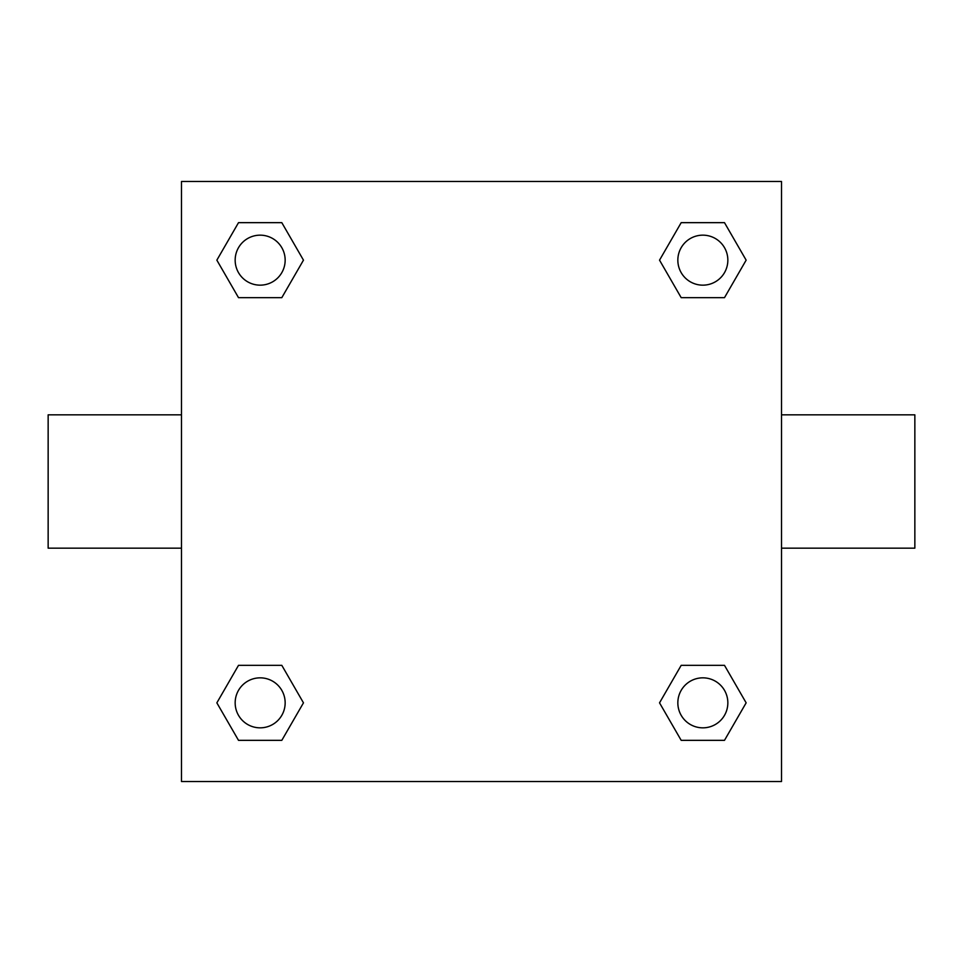 <?xml version="1.0" encoding="UTF-8"?>
<svg xmlns="http://www.w3.org/2000/svg" width="963" height="963" viewBox="0 0 963 963"><rect width="100%" height="100%" fill="white"/><g stroke="black" fill="none" stroke-linecap="round" stroke-linejoin="round"><path stroke-width="1.44" d="M281.81 297.663L238.511 297.663L216.856 260.154L238.511 222.658L281.81 222.658L303.465 260.154L281.81 297.663L238.511 297.663L265.896 297.663M265.896 665.337L281.81 665.337L303.465 702.846L281.81 740.342L238.511 740.342L216.856 702.846L238.511 665.337L281.81 665.337M697.104 297.663L681.19 297.663L659.535 260.154L681.19 222.658L724.489 222.658L746.144 260.154L724.489 297.663L681.19 297.663M681.19 665.337L724.489 665.337L746.144 702.846L724.489 740.342L681.19 740.342L659.535 702.846L681.19 665.337L724.489 665.337L697.104 665.337M781.511 548.164L914.85 548.164L914.85 414.836L781.511 414.836M181.489 414.836L48.15 414.836L48.15 548.164L181.489 548.164M181.489 181.489L781.511 181.489L781.511 781.511L181.489 781.511L181.489 181.489M724.489 740.342L681.19 740.342L724.489 740.342M727.847 702.846A25.002 25.002 0 0 0 690.339 681.19A25.002 25.002 0 0 0 690.339 724.489A25.002 25.002 0 0 0 727.847 702.846M281.81 740.342L238.511 740.342L281.81 740.342M285.156 702.846A25.002 25.002 0 0 0 247.66 681.19A25.002 25.002 0 0 0 247.66 724.489A25.002 25.002 0 0 0 285.156 702.846M681.19 222.658L724.489 222.658L681.19 222.658M727.847 260.154A25.002 25.002 0 0 0 690.339 238.511A25.002 25.002 0 0 0 690.339 281.81A25.002 25.002 0 0 0 727.847 260.154M238.511 222.658L281.81 222.658L238.511 222.658M285.156 260.154A25.002 25.002 0 0 0 247.66 238.511A25.002 25.002 0 0 0 247.66 281.81A25.002 25.002 0 0 0 285.156 260.154"/></g></svg>
